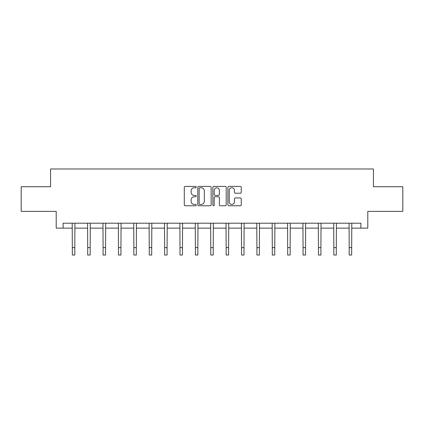 <?xml version="1.0" encoding="UTF-8"?>
<svg xmlns="http://www.w3.org/2000/svg" width="424" height="424" viewBox="0 0 424 424"><rect width="100%" height="100%" fill="white"/><g stroke="black" fill="none" stroke-linecap="round" stroke-linejoin="round"><path stroke-width="0.64" d="M196.222 187.09A0.678 0.678 0 0 0 195.549 186.412L185.262 186.412A0.97 0.97 0 0 0 184.297 187.382L184.297 204.803A0.97 0.97 0 0 0 185.262 205.767L195.549 205.767A0.678 0.678 0 0 0 196.222 205.089A0.678 0.678 0 0 0 195.549 204.416L194.213 204.416A3.095 3.095 0 0 1 191.118 201.315L191.118 199.863A3.095 3.095 0 0 1 194.213 196.768L195.549 196.768A0.678 0.678 0 0 0 196.222 196.089A0.678 0.678 0 0 0 195.549 195.411L194.213 195.411A3.095 3.095 0 0 1 191.118 192.316L191.118 190.864A3.095 3.095 0 0 1 194.213 187.768L195.549 187.768A0.678 0.678 0 0 0 196.222 187.09M240.286 193.233A0.97 0.97 0 0 0 241.256 192.268L241.256 187.382A0.97 0.97 0 0 0 240.286 186.412L228.865 186.412A0.97 0.97 0 0 0 227.895 187.382L227.895 204.803A0.97 0.97 0 0 0 228.865 205.767L240.286 205.767A0.97 0.97 0 0 0 241.256 204.803L241.256 198.898A0.97 0.97 0 0 0 240.286 197.929L235.399 197.929A0.97 0.97 0 0 0 234.43 198.898L234.43 201.824A2.592 2.592 0 0 1 231.843 204.416A2.592 2.592 0 0 1 229.252 201.824L229.252 190.355A2.592 2.592 0 0 1 231.843 187.768A2.592 2.592 0 0 1 234.43 190.355L234.43 192.268A0.97 0.97 0 0 0 235.399 193.233L240.286 193.233M63.107 228.138L63.107 223.204L360.893 223.204L360.893 228.138L367.794 228.138L367.794 211.375L402.8 211.375L402.8 186.724L373.417 186.724L373.417 168.975L50.583 168.975L50.583 186.724L21.2 186.724L21.2 211.375L56.206 211.375L56.206 228.138L72.329 228.138M211.152 187.382A0.97 0.97 0 0 0 210.187 186.412L198.766 186.412A0.97 0.97 0 0 0 197.796 187.382L197.796 204.803A0.97 0.97 0 0 0 198.766 205.767L210.187 205.767A0.97 0.97 0 0 0 211.152 204.803L211.152 187.382M213.813 186.412L225.234 186.412A0.97 0.97 0 0 1 226.204 187.382L226.204 204.803A0.97 0.97 0 0 1 225.234 205.767L220.348 205.767A0.97 0.97 0 0 1 219.378 204.803L219.378 197.738A0.97 0.97 0 0 0 218.413 196.768L215.169 196.768A0.97 0.97 0 0 0 214.2 197.738L214.2 205.089A0.678 0.678 0 0 1 213.526 205.767A0.678 0.678 0 0 1 212.848 205.089L212.848 187.382A0.97 0.97 0 0 1 213.813 186.412M74.794 228.138L87.71 228.138M90.174 228.138L103.09 228.138M105.555 228.138L118.471 228.138M120.941 228.138L133.857 228.138M136.321 228.138L149.237 228.138M151.702 228.138L164.618 228.138M167.088 228.138L180.004 228.138M182.468 228.138L195.385 228.138M197.849 228.138L210.765 228.138M213.235 228.138L226.151 228.138M228.616 228.138L241.532 228.138M243.996 228.138L256.912 228.138M259.382 228.138L272.298 228.138M274.763 228.138L287.679 228.138M290.143 228.138L303.059 228.138M305.529 228.138L318.445 228.138M320.91 228.138L333.826 228.138M336.29 228.138L349.206 228.138M351.671 228.138L360.893 228.138M199.831 187.768A0.678 0.678 0 0 0 199.153 188.442L199.153 203.737A0.678 0.678 0 0 0 199.831 204.416L201.23 204.416A3.095 3.095 0 0 0 204.331 201.315L204.331 190.864A3.095 3.095 0 0 0 201.23 187.768L199.831 187.768M219.378 190.403A2.592 2.592 0 0 0 216.791 187.816A2.592 2.592 0 0 0 214.2 190.403L214.2 194.446A0.97 0.97 0 0 0 215.169 195.411L218.413 195.411A0.97 0.97 0 0 0 219.378 194.446L219.378 190.403M72.202 223.204L72.329 247.632L74.794 247.632L74.915 223.204M72.329 247.632L72.329 255.025L74.794 255.025L74.794 247.632M87.583 223.204L87.71 247.632L90.174 247.632L90.301 223.204M87.71 247.632L87.71 255.025L90.174 255.025L90.174 247.632M102.968 223.204L103.09 247.632L105.555 247.632L105.682 223.204M103.09 247.632L103.09 255.025L105.555 255.025L105.555 247.632M118.349 223.204L118.471 247.632L120.941 247.632L121.063 223.204M118.471 247.632L118.471 255.025L120.941 255.025L120.941 247.632M133.73 223.204L133.857 247.632L136.321 247.632L136.448 223.204M133.857 247.632L133.857 255.025L136.321 255.025L136.321 247.632M149.116 223.204L149.237 247.632L151.702 247.632L151.829 223.204M149.237 247.632L149.237 255.025L151.702 255.025L151.702 247.632M164.496 223.204L164.618 247.632L167.088 247.632L167.21 223.204M164.618 247.632L164.618 255.025L167.088 255.025L167.088 247.632M179.877 223.204L180.004 247.632L182.468 247.632L182.59 223.204M180.004 247.632L180.004 255.025L182.468 255.025L182.468 247.632M195.263 223.204L195.385 247.632L197.849 247.632L197.976 223.204M195.385 247.632L195.385 255.025L197.849 255.025L197.849 247.632M210.643 223.204L210.765 247.632L213.235 247.632L213.357 223.204M210.765 247.632L210.765 255.025L213.235 255.025L213.235 247.632M226.024 223.204L226.151 247.632L228.616 247.632L228.737 223.204M226.151 247.632L226.151 255.025L228.616 255.025L228.616 247.632M241.41 223.204L241.532 247.632L243.996 247.632L244.123 223.204M241.532 247.632L241.532 255.025L243.996 255.025L243.996 247.632M256.79 223.204L256.912 247.632L259.382 247.632L259.504 223.204M256.912 247.632L256.912 255.025L259.382 255.025L259.382 247.632M272.171 223.204L272.298 247.632L274.763 247.632L274.885 223.204M272.298 247.632L272.298 255.025L274.763 255.025L274.763 247.632M287.551 223.204L287.679 247.632L290.143 247.632L290.27 223.204M287.679 247.632L287.679 255.025L290.143 255.025L290.143 247.632M302.937 223.204L303.059 247.632L305.529 247.632L305.651 223.204M303.059 247.632L303.059 255.025L305.529 255.025L305.529 247.632M318.318 223.204L318.445 247.632L320.91 247.632L321.032 223.204M318.445 247.632L318.445 255.025L320.91 255.025L320.91 247.632M333.699 223.204L333.826 247.632L336.29 247.632L336.418 223.204M333.826 247.632L333.826 255.025L336.29 255.025L336.29 247.632M349.084 223.204L349.206 247.632L351.671 247.632L351.798 223.204M349.206 247.632L349.206 255.025L351.671 255.025L351.671 247.632"/></g></svg>
